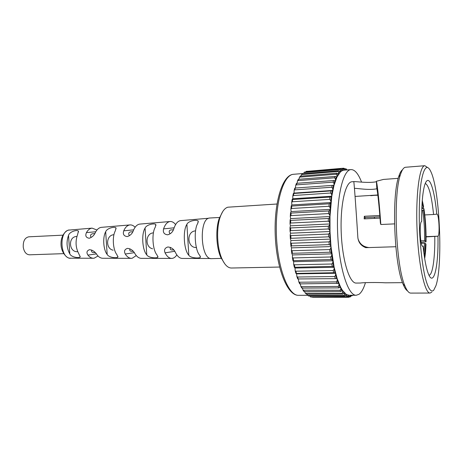 <?xml version="1.0" encoding="UTF-8"?>
<svg xmlns="http://www.w3.org/2000/svg" width="463" height="463" viewBox="0 0 463 463"><rect width="100%" height="100%" fill="white"/><g stroke="black" fill="none" stroke-linecap="round" stroke-linejoin="round"><path stroke-width="0.69" d="M379.92 216.811L365.122 217.558L365.041 218.843M421.915 206.486L422.285 208.414L421.834 208.443M426.921 167.444C424.617 168.115 422.69 173.046 421.139 182.237C419.281 195.299 418.743 215.22 419.796 235.343C420.769 250.651 422.343 263.702 424.507 274.49C427.418 287.581 430.821 293.015 433.675 290.278L435.903 285.769C442.946 265.548 439.914 192.064 431.232 172.485C429.803 169.064 428.368 167.386 426.921 167.444M431.84 292.124L430.098 293.05C424.826 293.698 418.488 265.044 417.065 229.81C415.583 194.582 419.536 165.499 424.843 165.708L427.534 167.508M407.509 290.862C406.022 290.017 404.54 287.772 403.065 284.126C394.291 264.894 391.478 196.723 398.637 176.831C399.806 173.075 401.097 170.72 402.515 169.753M405.576 167.259L405.553 167.259C403.632 167.415 401.89 169.996 400.327 174.985C393.012 195.427 395.929 266.057 404.905 285.827C406.867 290.671 408.817 293.096 410.745 293.096L430.098 293.05M422.592 246.27L422.823 246.333C420.213 247.138 419.038 221.98 421.666 221.436L421.706 221.418C421.567 204.959 422.528 192.973 424.571 185.455C425.491 182.324 426.516 180.651 427.638 180.443C431.169 179.65 434.983 194.605 436.754 214.161L433.571 214.496C431.591 195.531 428.819 185.183 425.248 183.452M361.562 182.133C358.362 173.793 354.878 169.608 351.122 169.591L351.041 169.597C342.886 169.643 336.173 198.436 337.649 233.086C339.032 267.741 348.089 295.88 356.226 295.261L358.975 294.318C361.487 292.471 363.646 288.588 365.452 282.661M300.255 176.16L336.827 173.162L338.609 174.146L338.754 172.606L337.973 171.472L301.563 174.545L302.385 173.706L338.615 170.702L339.883 171.235L340.357 172.01L340.554 170.592L339.813 169.556L303.803 172.566L304.816 172.022L340.479 169.082L341.723 169.747L342.174 170.685L342.412 169.406L341.717 168.474L306.13 171.432L342.394 168.295L343.61 169.076L344.032 170.164L342.174 170.685L340.357 172.01L336.954 177.086L334.031 185.269L331.78 196.214L329.992 216.534L330.003 231.517L330.993 246.582L334.147 267.284L337.151 278.628L340.652 287.274L342.516 290.463L346.347 294.422L349.114 295.267L356.226 295.261M395.807 246.727L365.787 247.664C361.065 245.824 358.42 242.45 357.853 237.531C356.163 210.127 353.865 179.181 353.744 181.623L351.886 181.762C345.282 182.133 340.021 205.618 341.254 233.271C342.4 260.935 349.634 283.559 356.226 283.067L360.388 283.032C363.166 282.465 378.068 282.332 385.482 282.806L402.503 282.656M353.917 181.606C356.487 181.45 368.305 183.348 376.407 181.745M398.203 178.342L383.457 179.43L376.378 181.27C377.403 184.714 379.434 204.027 380.829 224.509L380.389 223.108C379.249 206.92 377.681 192 376.807 188.412L376.378 181.27M376.882 188.765C368.895 190.472 357.193 188.198 354.444 188.354M433.571 214.496L424.791 214.936M426.082 236.906L437.952 236.211C438.652 266.138 433.698 288.31 428.2 273.396C426.082 267.695 424.38 258.638 423.089 246.229L422.459 246.171M429.039 275.335L429.919 274.848C433.119 271.978 435.07 255.46 434.774 236.587M276.967 204.015L227.808 207.204C224.619 208.159 222.02 211.62 220.012 217.598C216.25 228.745 217.02 247.416 221.69 258.209C224.514 264.703 227.75 267.973 231.402 268.019L279.565 267.053M63.674 253.649L29.499 254.812C26.252 254.557 24.174 252.057 23.266 247.311C22.959 241.229 24.788 237.727 28.752 236.819L62.91 235.158M101.472 227.339L101.409 227.345C99.082 227.628 97.12 229.237 95.528 232.177C94.273 235.256 92.178 237.282 89.237 238.248C86.008 237.727 85.07 235.852 86.425 232.617C87.958 229.897 89.845 228.398 92.085 228.132L96.946 230.007M139.895 224.08L139.826 224.086C137.222 224.433 135.098 226.517 133.454 230.337C132.372 233.566 130.294 235.65 127.227 236.581C123.847 236.136 122.683 234.214 123.743 230.811C125.328 227.217 127.394 225.255 129.935 224.925L129.999 224.92C131.776 224.786 133.483 225.568 135.115 227.264M180.651 220.625L180.582 220.631C177.786 221.036 175.57 223.617 173.938 228.375C172.988 231.755 170.911 233.896 167.699 234.799C164.133 234.417 162.756 232.443 163.566 228.878C165.141 224.364 167.305 221.916 170.06 221.522L170.129 221.517C172.039 221.378 173.862 222.396 175.599 224.572M176.843 254.922C175.518 256.907 174.053 258.047 172.439 258.342L171.582 258.412C169.093 258.279 166.929 256.427 165.077 252.85C163.867 249.881 164.811 247.925 167.901 246.976C171.426 247.317 173.938 249.169 175.448 252.543C177.375 256.328 179.603 258.296 182.138 258.435L210.503 258.499M136.278 255.57L132.169 258.267L131.313 258.331C129.038 258.232 127.018 256.797 125.259 254.019C123.824 251.206 124.576 249.326 127.516 248.371C130.85 248.77 133.332 250.558 134.97 253.736C136.811 256.705 138.9 258.244 141.238 258.348L171.582 258.412M98.017 255.987L94.168 258.192L93.329 258.25C91.35 258.186 89.556 257.139 87.941 255.113C86.24 252.474 86.789 250.662 89.591 249.673C92.774 250.153 95.262 251.878 97.045 254.847C98.735 257.058 100.616 258.198 102.682 258.267L131.313 258.331M221.754 258.366L211.66 258.638C200.45 260.171 198.586 217.72 209.878 218.009L210.092 217.998M146.783 254.899C142.297 250.008 141.267 234.07 145.064 228.109C146.447 224.457 154.995 222.952 155.823 224.601L155.284 227.177C151.482 233.225 152.559 250.061 157.05 254.997L157.895 257.162C157.264 258.447 148.629 258.047 146.783 254.899L145.064 228.109M153.456 232.866C145.284 233.167 144.832 247.248 152.587 248.787M107.179 254.476C103.336 249.812 102.502 237.282 105.674 231.766C106.999 227.964 115.223 226.326 115.981 227.975L115.304 230.863C112.058 236.495 112.943 249.858 116.867 254.586L117.897 257.052C117.342 258.354 109.002 257.816 107.179 254.476L105.674 231.766M113.927 234.724C105.963 234.926 105.361 248.753 113.14 250.194M69.809 253.944C66.637 248.064 66.209 241.865 68.536 235.349C69.699 231.338 77.709 229.498 78.426 231.182L77.622 234.457C75.185 241.345 75.625 247.884 78.953 254.089L80.174 256.924C79.682 258.285 71.505 257.544 69.809 253.944L68.536 235.349M76.574 236.477C67.795 236.784 68.842 252.468 77.587 251.675M188.817 255.258C183.857 250.24 182.636 230.62 186.902 224.318C188.296 220.764 197.238 219.364 198.17 221.036L197.776 223.34C193.575 229.706 194.842 250.298 199.732 255.339L200.386 257.26C199.657 258.551 190.629 258.25 188.817 255.258L186.902 224.318M195.56 230.887C186.074 231.216 187.11 248.353 196.555 247.497M91.743 250.02C91.199 251.629 91.859 252.497 93.717 252.63L95.193 252.578M129.935 248.77C129.409 250.373 129.993 251.23 131.683 251.34L133.211 251.287M170.477 247.387C169.886 249.007 170.372 249.87 171.923 249.974L173.752 249.91M173.394 229.798L170.963 229.92C169.047 230.371 168.688 231.587 169.898 233.56M132.8 231.766L130.734 231.87C128.714 232.316 128.228 233.502 129.264 235.424M94.741 233.612L92.785 233.711C90.655 234.168 90.059 235.331 90.991 237.212M224.815 263.898L220.66 257.104C216.244 246.901 215.521 229.318 219.08 218.791L222.662 211.678M357.968 238.59C359.548 243.885 363.16 246.866 368.797 247.537M394.528 223.884L380.829 224.509M349.426 296.968L350.092 296.951L350.514 296.17L350.178 295.267M351.758 295.267L350.335 296.858M350.103 295.267L349.82 296.337L348.743 297.269L348.014 297.292L348.616 296.366L348.257 295.186L347.904 296.239L346.741 297.061L310.98 297.049L346.04 296.789L346.677 295.753L346.347 294.422L345.959 295.319L344.756 296.025L308.838 296.042L307.71 295.411L344.05 295.458L344.721 294.312L344.426 292.847L344.003 293.571L342.765 294.144L306.587 294.208L305.337 293.206L342.064 293.282L342.77 292.043L342.516 290.463L340.791 291.424L303.948 291.482L303.039 290.174L340.108 290.272L340.861 288.953L340.652 287.274L338.875 287.888L302.206 288.096L301.743 288.044L300.846 286.36L301.465 286.695L338.216 286.447L339.014 285.069L338.852 283.315L300.146 283.877L299.654 283.854L298.785 281.793L299.445 282.216L336.416 281.851L337.255 280.433L337.151 278.628L297.709 278.957L337.151 278.628M312.542 297.281L348.014 297.292M307.71 295.411L306.894 294.208M305.337 293.206L304.602 291.551M303.039 290.174L302.403 288.096M300.846 286.36L300.313 283.877M298.785 281.793L298.375 279.085M296.609 273.853L296.881 276.544L297.57 277.024L334.732 276.533L335.623 275.091L335.577 273.257L333.719 272.736L295.921 273.413L296.609 273.853L335.577 273.257M295.018 268.036L295.168 270.67L295.863 271.196L333.192 270.56L334.136 269.113L334.147 267.284L332.289 266.375L294.335 267.29L295.018 268.036L334.147 267.284M293.629 261.699L293.664 264.257L294.358 264.807L331.832 264.008L332.822 262.579L332.891 260.779L332.388 260.05L331.051 259.5L292.957 260.663L293.629 261.699L332.891 260.779M292.471 254.945L292.396 257.393L293.079 257.949L330.663 256.971L331.705 255.582L331.838 253.846L331.346 252.914L330.021 252.208L292.379 253.302L291.829 253.637L292.471 254.945L331.838 253.846M291.557 247.867L291.377 250.176L292.049 250.72L329.714 249.563L330.802 248.232L330.993 246.582L330.53 245.459L329.222 244.609L291.522 245.894L290.955 246.304L291.557 247.867L330.993 246.582M290.903 240.581L290.637 242.722L291.285 243.231L328.996 241.883L330.131 240.638L330.379 239.099L329.945 237.803L328.666 236.825L290.938 238.3L290.359 238.781L290.903 240.581L330.379 239.099M290.532 233.196L290.174 235.14L290.805 235.603L328.527 234.058L329.708 232.918L330.003 231.517L329.61 230.07L328.36 228.977L290.642 230.643L290.046 231.182L290.532 233.196L330.003 231.517M290.434 225.822L290 227.553L290.608 227.952L328.313 226.222L329.529 225.197L329.876 223.953L329.529 222.379L328.308 221.187L290.642 223.044L290.029 223.623L290.434 225.822L329.876 223.953M290.625 218.588L290.122 220.075L290.706 220.4L328.354 218.484L329.604 217.598L329.992 216.534L329.697 214.849L328.516 213.582L290.926 215.619L290.301 216.227L290.625 218.588L329.992 216.534M291.088 211.597L290.527 212.824L291.094 213.073L328.655 210.972L329.928 210.237L330.356 209.363L330.107 207.603L328.979 206.284L291.499 208.489L290.857 209.102L291.088 211.597L330.356 209.363M291.817 204.953L291.215 205.902L291.765 206.07L329.199 203.801L330.952 202.557L330.761 200.751L329.679 199.391L292.338 201.758L291.696 202.354L291.817 204.953L330.952 202.557M292.801 198.76L292.165 199.414L292.697 199.501L329.986 197.082L331.78 196.214L331.647 194.385L330.611 193.019L293.438 195.525L292.795 196.086L292.801 198.76L331.78 196.214M294.022 193.106L293.368 193.447L293.883 193.465L330.993 190.912L332.81 190.426L332.735 188.603L331.751 187.243L294.775 189.876L294.138 190.38L294.022 193.106L332.81 190.426M294.804 188.082L334.031 185.269L334.014 183.481L333.082 182.15L296.32 184.887L295.712 185.316L295.458 188.03M295.712 185.316L296.442 183.377L296.91 183.296L333.591 180.529L335.42 180.807L335.461 179.077L334.581 177.798L298.05 180.616L297.489 180.958L297.09 183.284M297.489 180.958L298.265 179.389L298.699 179.291L335.143 176.449L336.954 177.086L337.052 175.442L336.219 174.227L299.937 177.109L299.445 177.352L298.919 179.274M300.904 176.038L301.563 174.545M344.032 170.164L344.31 169.036L343.72 168.225L342.655 168.306M343.853 168.237L345.52 169.221L345.774 170.025M346.052 170.002L345.826 168.798L345.3 168.81M437.952 236.211L437.981 236.194C440.018 235.343 438.947 213.524 436.893 214.12L436.754 214.161M351.62 295.851L352.088 295.805M374.307 217.095L374.503 218.374M421.764 210.636L423.686 209.999L423.934 208.663C425.52 219.04 426.226 230.088 426.047 241.808L425.665 241.003L424.588 240.708L420.821 240.841M423.686 209.999C425.173 219.705 425.833 230.036 425.665 241.003M422.661 210.584C424.108 220.012 424.75 230.053 424.588 240.708M422.146 202.377L423.321 207.829L422.285 208.414M422.279 200.514L423.564 206.492L423.321 207.829M421.301 243.324L424.519 243.22L423.819 252.653M424.519 243.22L425.595 243.509L424.386 256.728M425.595 243.509L425.977 244.308C425.781 249.893 425.347 254.65 424.675 258.58M421.081 242.334L426.047 241.808M423.934 208.663L422.331 208.391M377.825 195.004L370.718 195.687M377.854 195.23L370.701 195.461M379.81 215.48L364.329 216.273L365.122 217.558M380.019 218.102L364.173 218.889L364.329 216.273M293.687 174.273L293.588 174.285C283.53 174.528 274.993 202.354 276.423 235.615C277.736 268.876 288.536 295.903 298.583 295.319L307.536 295.313M96.345 253.927L87.941 255.113M125.259 254.019L134.282 252.665M165.077 252.85L174.742 251.276M163.566 228.878L174.129 227.813M123.743 230.811L133.662 229.856M86.425 232.617L95.76 231.755M69.554 230.042L69.491 230.047C58.732 230.261 59.912 258.875 70.648 258.204L93.329 258.25M350.514 296.17L351.683 295.637M348.616 296.366L349.82 296.337M346.677 295.753L347.904 296.239M346.741 297.061L346.04 296.789M310.303 296.795L311.095 297.055M344.721 294.312L345.959 295.319M344.756 296.025L344.05 295.458M308.045 295.487L308.838 296.042M342.77 292.043L344.003 293.571M342.765 294.144L342.064 293.282M305.794 293.363L306.587 294.208M340.861 288.953L342.064 291.001M340.791 291.424L340.108 290.272M303.595 290.423L304.365 291.551M339.014 285.069L340.172 287.616M338.875 287.888L338.216 286.447M301.465 286.695L302.206 288.096M337.255 280.433L338.355 283.449M337.035 283.559L336.416 281.851M299.445 282.216L300.146 283.877M335.623 275.091L336.642 278.541M335.31 278.489L334.732 276.533M297.57 277.024L298.213 278.929M334.136 269.113L335.056 272.956M333.719 272.736L333.192 270.56M295.863 271.196L296.442 273.32M332.822 262.579L333.632 266.763M332.289 266.375L331.832 264.008M294.358 264.807L294.862 267.116M331.705 255.582L332.388 260.05M331.051 259.5L330.663 256.971M293.079 257.949L293.501 260.414M330.802 248.232L331.346 252.914M330.021 252.208L329.714 249.563M292.049 250.72L292.379 253.302M330.131 240.638L330.53 245.459M329.222 244.609L328.996 241.883M291.285 243.231L291.522 245.894M329.708 232.918L329.945 237.803M328.666 236.825L328.527 234.058M290.805 235.603L290.938 238.3M329.529 225.197L329.61 230.07M328.36 228.977L328.313 226.222M290.608 227.952L290.642 230.643M329.604 217.598L329.529 222.379M328.308 221.187L328.354 218.484M290.706 220.4L290.642 223.044M329.928 210.237L329.697 214.849M328.516 213.582L328.655 210.972M291.094 213.073L290.926 215.619M330.495 203.222L330.107 207.603M328.979 206.284L329.199 203.801M291.765 206.07L291.499 208.489M331.294 196.665L330.761 200.751M329.679 199.391L329.986 197.082M292.697 199.501L292.338 201.758M332.312 190.663L331.647 194.385M330.611 193.019L330.993 190.912M293.883 193.465L293.438 195.525M333.522 185.287L332.735 188.603M331.751 187.243L332.202 185.368M295.296 188.042L294.775 189.876M334.911 180.611L334.014 183.481M333.082 182.15L333.591 180.529M296.91 183.296L296.32 184.887M336.451 176.687L335.461 179.077M334.581 177.798L335.143 176.449M298.699 179.291L298.05 180.616M338.117 173.556L337.052 175.442M336.219 174.227L336.827 173.162M300.632 176.062L299.937 177.109M339.883 171.235L338.754 172.606M337.973 171.472L338.615 170.702M302.686 173.631L301.951 174.395M341.723 169.747L340.554 170.592M339.813 169.556L340.479 169.082M304.816 172.022L304.058 172.496M343.61 169.076L342.412 169.406M341.717 168.474L342.394 168.295M307.004 171.229L306.228 171.414M345.52 169.221L344.31 169.036M347.071 169.921L346.22 169.475M426.082 236.634L437.981 236.194M403.065 284.126L404.905 285.827M398.637 176.831L400.327 174.985M303.051 173.509L293.588 174.285C282.413 174.725 273.87 202.505 275.259 235.661C276.608 268.818 287.407 295.799 298.583 295.319M343.951 170.176L351.041 169.597M405.553 167.259L424.843 165.708M220.064 217.442L209.982 217.998M157.895 257.162L157.837 256.311M155.886 225.614L155.823 224.601M117.897 257.052L117.845 256.265M116.045 228.907L115.981 227.975M80.174 256.924L80.122 256.189M78.484 232.038L78.426 231.182M200.386 257.26L200.329 256.334M198.239 222.153L198.17 221.036M70.648 258.204C67.314 259.17 60.578 252.219 61.018 243.116C61.185 233.774 67.708 229.411 69.491 230.047L92.085 228.132M101.409 227.345L129.935 224.925M139.826 224.086L170.06 221.522M180.582 220.631L208.842 218.235M220.66 257.104L221.69 258.209M219.08 218.791L220.012 217.598M312.768 297.287L348.743 297.269M297.709 278.957L296.881 276.544M295.921 273.413L295.168 270.67M294.335 267.29L293.664 264.257M292.957 260.663L292.396 257.393M291.829 253.637L291.377 250.176M290.955 246.304L290.637 242.722M290.359 238.781L290.174 235.14M290.046 231.182L290 227.553M290.029 223.623L290.122 220.075M290.301 216.227L290.527 212.824M290.857 209.102L291.215 205.902M291.696 202.354L292.165 199.414M292.795 196.086L293.368 193.447M294.138 190.38L294.798 188.082M299.445 177.352L300.255 176.154M346.133 168.949L346.596 169.215M352.713 295.261L352.366 295.573M377.82 194.969L355.075 196.434"/></g></svg>
